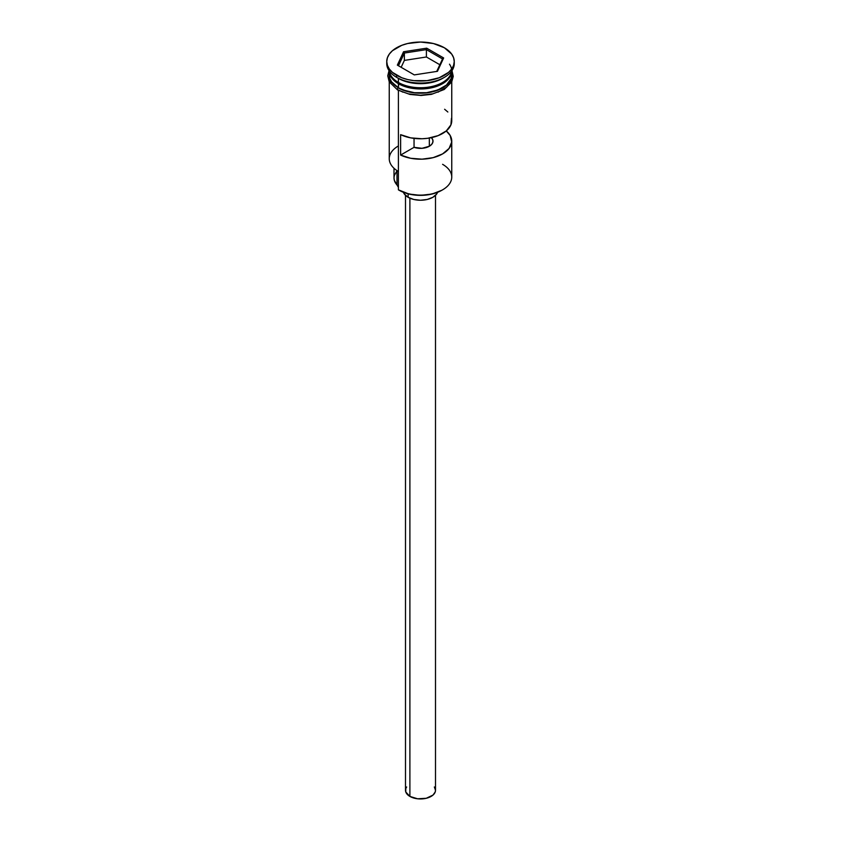 <?xml version="1.0" encoding="UTF-8"?>
<svg xmlns="http://www.w3.org/2000/svg" width="841" height="841" viewBox="0 0 841 841"><rect width="100%" height="100%" fill="white"/><g stroke="black" fill="none" stroke-linecap="round" stroke-linejoin="round"><path stroke-width="1.26" d="M442.597 164.321A31.254 18.039 180 0 1 442.597 189.835A31.254 18.039 180 0 1 398.403 189.835L399.107 190.245A30.255 17.461 0 0 0 441.893 190.245L432.074 194.029L420.5 195.354L408.926 194.029L398.403 189.835A31.254 18.039 0 0 0 432.463 193.745A31.254 18.039 0 0 0 451.754 177.073L451.754 141.151A31.254 18.039 180 0 1 433.83 157.467A31.254 18.039 180 0 1 400.621 155.07L400.621 134.655A31.254 18.039 0 0 0 433.83 137.051A31.254 18.039 0 0 0 451.754 120.736L451.754 81.892M399.107 190.245L398.403 189.835L398.403 90.418L398.403 189.835M431.422 137.64A12.499 7.222 180 0 1 432.999 141.151A12.499 7.222 180 0 1 426.65 147.438A12.499 7.222 180 0 1 414.045 147.322L414.045 138.387L414.045 147.322L400.621 155.07L400.621 134.655L410.65 137.861L422.003 138.754L427.701 138.292L438.172 135.611L446.277 130.933L450.156 135.464L451.712 142.013L449.073 148.447L442.597 153.903L433.147 157.645L422.003 159.17L410.65 158.276L400.621 155.07L414.045 147.322L422.014 148.31L429.341 146.25L429.341 138.04L429.341 146.25L431.738 144.305L432.905 142.024L432.726 139.638L431.202 137.419M409.893 198.171L409.893 796.416A15.001 8.662 0 0 0 426.24 798.288A15.001 8.662 0 0 0 435.501 790.288L435.218 791.98L432.968 795.102L426.24 798.288L417.578 798.782L409.893 796.416L409.893 198.171M403.407 192.305A17.503 10.103 0 0 0 408.127 197.288L408.127 193.829L408.127 197.288A17.503 10.103 0 0 0 425.42 199.832A17.503 10.103 0 0 0 437.593 192.305M391.507 76.436A30.749 17.756 0 0 0 398.76 83.07L398.76 82.66A30.749 17.756 180 0 0 442.419 82.565A30.749 17.756 180 0 1 398.76 82.66L398.403 87.769A31.254 18.039 0 0 0 432.463 91.68A31.254 18.039 0 0 0 451.754 75.007L451.154 78.528L446.487 85.036L437.867 90.008L426.597 92.71L414.403 92.71L403.133 90.008L398.403 87.769L398.403 83.679A31.254 18.039 180 0 1 389.246 70.938M386.744 61.54L386.744 63.58A33.756 19.49 0 0 0 396.637 77.351L396.637 75.312A33.756 19.49 180 0 1 386.744 61.54A33.756 19.49 180 0 1 407.58 43.532A33.756 19.49 180 0 1 444.363 47.758L433.42 43.532L420.5 42.05L407.58 43.532L401.746 45.33L392.432 50.712L389.32 54.076L387.396 57.735L386.744 61.54L387.396 65.335L389.32 68.994L392.432 72.358L401.746 77.74L407.58 79.538L413.919 80.652L427.081 80.652L439.254 77.74L448.568 72.358L451.68 68.994L453.604 65.335L454.256 61.54L453.604 57.735L451.68 54.076L444.363 47.758A33.756 19.49 180 0 1 454.256 61.54A33.756 19.49 180 0 1 433.42 79.538A33.756 19.49 180 0 1 396.637 75.312L396.637 77.351L398.403 78.381A31.254 18.039 0 0 0 442.597 78.381L444.363 77.351A33.756 19.49 180 0 1 396.637 77.351A33.756 19.49 0 0 0 433.42 81.577A33.756 19.49 0 0 0 454.256 63.58A33.756 19.49 0 0 0 454.203 62.56A33.756 19.49 180 0 1 444.363 77.351M451.459 118.287L450.913 124.888L446.277 130.933A31.254 18.039 180 0 1 451.754 141.151M451.754 70.938A31.254 18.039 180 0 1 432.453 87.601A31.254 18.039 180 0 1 398.403 83.679L398.76 83.07A30.749 17.756 0 0 0 449.493 76.436M451.554 72.967A31.254 18.039 0 0 0 451.407 72.358M443.449 77.866A31.254 18.039 180 0 1 398.403 78.381L398.403 82.46A31.254 18.039 0 0 0 431.359 86.623A31.254 18.039 0 0 0 451.659 71.064A31.254 18.039 0 0 1 431.359 86.623A31.254 18.039 0 0 1 398.403 82.46L398.403 78.381L396.637 77.351A33.756 19.49 180 0 1 386.797 62.56M451.239 71.033A31.506 18.187 180 0 1 435.68 90.944A31.506 18.187 180 0 1 398.224 87.874A1.251 0.725 120 0 0 397.404 88.978A1.251 0.725 120 0 0 397.604 89.976A1.251 0.725 -60 0 1 397.404 88.978A1.251 0.725 -60 0 1 398.224 87.874L391.401 81.966L389.604 78.56L389.246 72.725M402.997 92.174L398.224 89.913A1.251 0.725 -60 0 1 397.604 89.976L409.966 94.444L421.131 95.464L431.475 94.35L444.227 89.482L451.701 81.987L453.246 76.352L451.974 70.612M403.554 51.753L426.702 48.179L443.649 57.955L437.446 71.317L414.298 74.902L397.351 65.114L403.554 51.753L397.351 65.114L414.298 74.902L437.446 71.317L443.649 57.955L442.534 58.944L436.731 71.432L442.534 58.944L443.649 57.955L426.702 48.179L403.554 51.753L404.374 53.046L404.374 60.394L401.157 67.312L404.374 60.394L404.374 53.046L426.398 49.63L426.398 56.988L404.374 60.394L426.398 56.988L426.398 49.63L442.534 58.944L426.398 49.63L426.702 48.179L426.398 49.63L404.374 53.046L403.554 51.753M389.341 71.064A31.254 18.039 0 0 0 398.403 82.46M389.246 75.007A31.254 18.039 0 0 0 398.403 87.769L391.633 81.913L389.846 78.528L389.246 70.928M451.754 72.725L451.396 78.56L446.697 85.109L442.776 87.874L432.558 91.816L426.65 92.846L414.35 92.846L408.442 91.816L398.224 87.874M408.442 93.856L420.5 95.233L432.558 93.856M438.003 92.174L446.697 87.159M449.599 84.005L451.396 80.599L452.006 77.046M388.994 77.046L389.604 80.599L391.401 84.005M389.246 81.892L389.246 158.707A31.254 18.039 0 0 0 398.403 171.459A31.254 18.039 180 0 1 398.403 145.945M398.403 78.381L396.637 77.351M398.403 187.27A15.001 8.662 0 0 0 396.994 184.957L396.994 170.597L396.994 184.957L394.355 180.384L393.998 177.977L394.303 175.569L396.857 170.975M393.998 168.263L393.998 177.893A26.502 15.296 0 0 0 396.994 184.957L398.434 187.375M398.76 83.07A30.749 17.756 0 0 0 444.542 81.588M449.493 64.189A31.254 18.039 180 0 1 437.73 85.982A31.254 18.039 180 0 1 398.403 83.679M447.854 112.011L444.616 109.256M437.667 192.116L436.668 194.008L432.873 197.288L427.196 199.475L420.5 200.242L413.804 199.475L408.127 197.288L404.332 194.008L403.333 192.116M405.499 195.343L405.499 790.288A15.001 8.662 0 0 0 409.893 796.416L405.783 791.98L405.783 788.595L406.645 786.976M434.355 786.976L435.501 790.288L435.501 195.343M398.466 65.756L404.374 53.046L398.466 65.756M439.843 64.736L426.398 56.988L439.843 64.736M442.597 189.835L441.893 190.245M451.754 70.928L451.754 75.007M454.256 61.54L454.256 63.58M389.026 70.612L387.754 75.827L389.215 81.819L397.604 89.976"/></g></svg>
